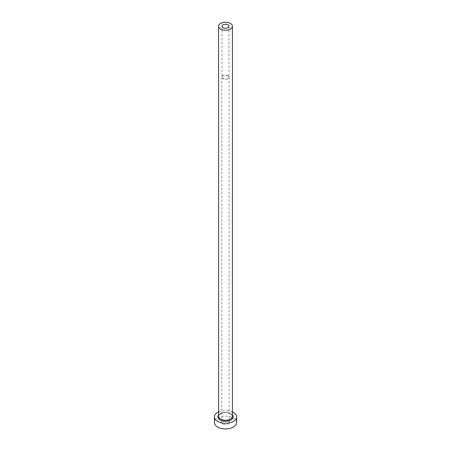 <?xml version="1.0" encoding="UTF-8"?>
<svg xmlns="http://www.w3.org/2000/svg" width="451" height="451" viewBox="0 0 451 451"><rect width="100%" height="100%" fill="white"/><g stroke="black" fill="none" stroke-linecap="round" stroke-linejoin="round"><path stroke-width="0.34" stroke-dasharray="2.25 1.69" d="M227.952 75.785A3.467 2.001 0 0 0 224.175 75.351A3.467 2.001 0 0 0 222.033 77.2A3.467 2.001 0 0 0 223.048 78.615A3.467 2.001 0 0 0 226.825 79.049A3.467 2.001 0 0 0 228.967 77.2A3.467 2.001 0 0 0 227.952 75.785M222.901 424.03A3.676 2.12 180 0 1 221.824 422.531A3.676 2.12 180 0 1 224.096 420.574A3.676 2.12 180 0 1 228.099 421.031A3.676 2.12 180 0 1 229.176 422.531A3.676 2.12 180 0 1 226.904 424.492A3.676 2.12 180 0 1 222.901 424.03M228.099 75.7A3.676 2.12 0 0 0 224.096 75.238A3.676 2.12 0 0 0 221.824 77.2A3.676 2.12 0 0 0 222.901 78.699A3.676 2.12 0 0 0 226.904 79.162A3.676 2.12 0 0 0 229.176 77.2A3.676 2.12 0 0 0 228.099 75.7M236.595 422.531A11.095 6.404 0 0 0 233.342 418.004A11.095 6.404 0 0 0 221.255 416.617A11.095 6.404 0 0 0 214.405 422.531M232.434 411.87A11.095 6.404 0 0 0 218.566 411.87M218.566 415.038A7.628 4.403 180 0 1 230.895 413.759A7.628 4.403 180 0 1 232.434 415.038M230.405 413.477A6.934 4.003 0 0 0 222.845 412.609A6.934 4.003 0 0 0 218.566 416.307C218.019 415.337 219.423 414.204 222.766 412.907C225.703 412.31 228.296 412.603 230.546 413.792C232.158 415.123 232.784 415.963 232.434 416.307A6.934 4.003 0 0 0 230.405 413.477M222.033 26.248L222.033 77.2M221.824 77.2L221.824 422.531M229.176 77.2L229.176 422.531M228.967 26.248L228.967 77.2"/><path stroke-width="0.68" d="M227.952 24.833A3.467 2.001 0 0 0 224.175 24.399A3.467 2.001 0 0 0 222.033 26.248A3.467 2.001 0 0 0 223.048 27.663A3.467 2.001 0 0 0 226.825 28.097A3.467 2.001 0 0 0 228.967 26.248A3.467 2.001 0 0 0 227.952 24.833M220.595 29.078A6.934 4.003 0 0 0 228.155 29.946A6.934 4.003 0 0 0 232.434 26.248A6.934 4.003 0 0 0 230.405 23.418A6.934 4.003 0 0 0 222.845 22.55A6.934 4.003 0 0 0 218.566 26.248A6.934 4.003 0 0 0 220.595 29.078M218.566 411.87A11.095 6.404 0 0 0 214.405 416.871A11.095 6.404 0 0 0 217.658 421.403A11.095 6.404 0 0 0 229.745 422.79A11.095 6.404 0 0 0 236.595 416.871A11.095 6.404 0 0 0 233.342 412.344A11.095 6.404 0 0 0 232.434 411.87M214.405 416.871L214.405 422.531A11.095 6.404 0 0 0 217.658 427.063A11.095 6.404 0 0 0 229.745 428.45A11.095 6.404 0 0 0 236.595 422.531L236.595 416.871M232.434 415.038A7.628 4.403 180 0 1 229.852 420.484A7.628 4.403 180 0 1 220.105 419.982A7.628 4.403 180 0 1 218.566 415.038M218.566 26.248L218.566 416.307A6.934 4.003 0 0 0 220.595 419.137A6.934 4.003 0 0 0 228.155 420.005A6.934 4.003 0 0 0 232.434 416.307L232.434 26.248"/></g></svg>
